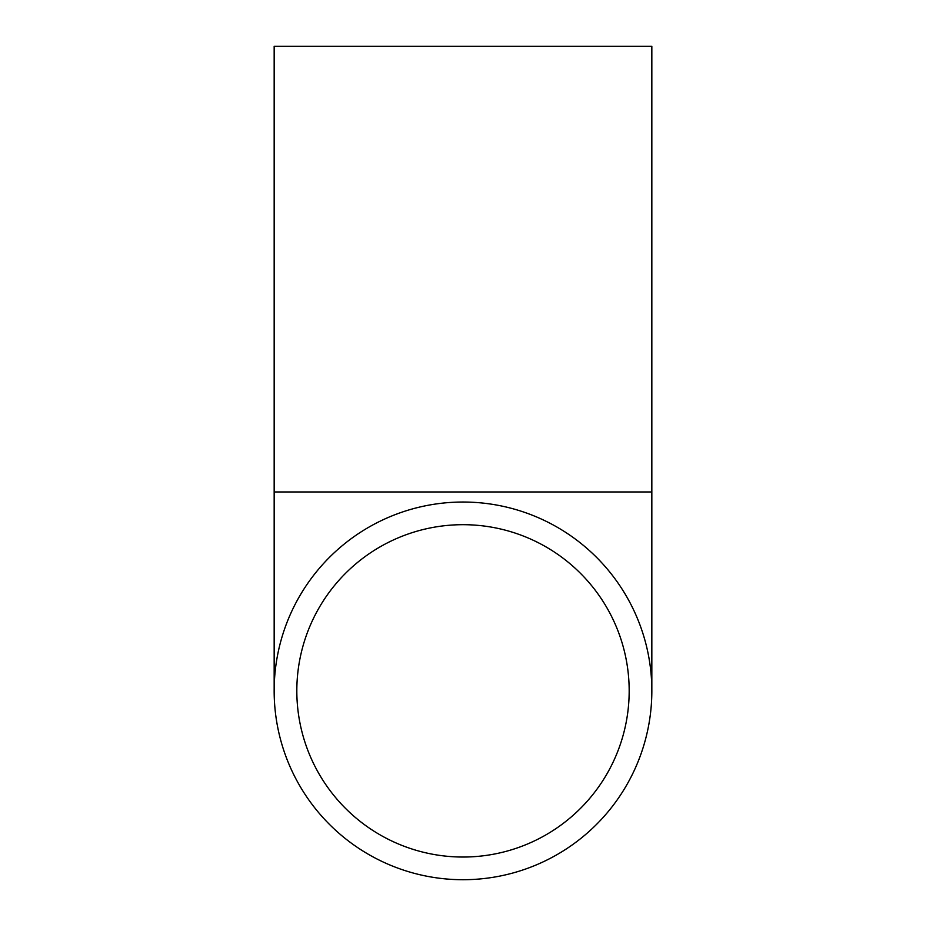 <?xml version="1.0" encoding="UTF-8"?>
<svg xmlns="http://www.w3.org/2000/svg" width="926" height="926" viewBox="0 0 926 926"><rect width="100%" height="100%" fill="white"/><g stroke="black" fill="none" stroke-linecap="round" stroke-linejoin="round"><path stroke-width="1.39" d="M463 857.036A166.171 166.171 0 0 1 319.088 607.78A166.171 166.171 0 0 1 606.912 607.78A166.171 166.171 0 0 1 463 857.036M463 502.031A188.835 188.835 0 0 0 299.457 785.283A188.835 188.835 0 0 0 626.543 785.283A188.835 188.835 0 0 0 463 502.031M274.165 491.961L651.835 491.961L651.835 46.3L274.165 46.3L274.165 690.865M651.835 491.961L651.835 690.865"/></g></svg>

